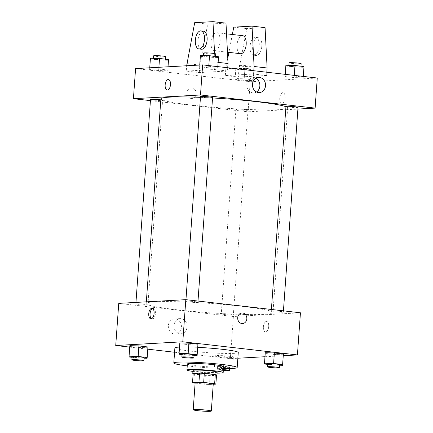 <?xml version="1.0" encoding="UTF-8"?>
<svg xmlns="http://www.w3.org/2000/svg" width="433" height="433" viewBox="0 0 433 433"><rect width="100%" height="100%" fill="white"/><g stroke="black" fill="none" stroke-linecap="round" stroke-linejoin="round"><path stroke-width="0.32" stroke-dasharray="2.17 1.62" d="M213.258 383.979A9.077 0.671 4.1 0 1 204.154 383.995A9.077 0.671 4.1 0 1 195.148 382.68M195.115 383.129L204.733 384.233A11.718 0.866 4.1 0 0 209.458 384.477L213.236 384.266M193.172 373.506A11.718 0.866 4.1 0 0 194.412 373.944L205.377 375.2A11.718 0.866 4.1 0 0 210.108 375.449L216.522 375.092M193.161 373.69A12.102 0.893 -175.9 0 0 204.787 375.189A12.102 0.893 -175.9 0 0 216.505 375.362M217.139 372.153A12.102 0.893 4.1 0 1 204.998 372.18A12.102 0.893 4.1 0 1 192.994 370.426M205.377 375.2L204.733 384.233M194.412 373.944L193.768 382.972M210.108 375.449L209.458 384.477M192.923 371.417A18.154 1.337 -175.9 0 0 217.068 373.149M187.386 363.969A18.154 1.337 -175.9 0 0 205.399 366.605A18.154 1.337 -175.9 0 0 223.607 366.567M187.251 365.89A31.771 2.344 -175.9 0 0 223.466 368.483M238.264 352.489A31.771 2.344 4.1 0 1 206.406 352.554A31.771 2.344 4.1 0 1 174.883 347.948M179.522 347.066A31.771 2.344 4.1 0 1 197.713 347.336M267.47 364.348L273.483 365.041L274.235 354.503L265.212 353.469L274.235 354.503L283.323 354.768L283.382 353.999L282.565 365.306M233.322 357.534L233.382 356.765L224.359 355.731L215.277 355.466L215.212 356.235L224.24 357.268L233.322 357.534L233.382 356.765L224.359 355.731L215.277 355.466L215.212 356.235L224.24 357.268L233.322 357.534L232.629 367.298L223.607 366.264L214.519 365.999L214.459 366.773L223.482 367.806L232.57 368.072M174.575 352.251L230.351 358.643L237.852 358.232M264.98 356.727L283.258 355.72M129.721 347.109L147.783 349.177M182.022 354.557L188.036 355.244L188.793 344.711L179.765 343.678L188.793 344.711L197.876 344.977L197.935 344.203L197.123 355.509M132.027 357.322L138.035 358.01L138.793 347.477L129.77 346.438L138.793 347.477L147.88 347.737L147.94 346.968L147.123 358.275M154.89 301.806A63.543 4.682 4.1 0 1 226.34 304.745A63.543 4.682 4.1 0 1 272.979 312.621A63.543 4.682 4.1 0 1 209.263 312.75A63.543 4.682 4.1 0 1 146.213 303.538A63.543 4.682 4.1 0 1 154.89 301.806M118.75 303.365L233.371 316.507L300.442 312.794M222.107 313.763A6.051 0.444 4.1 0 1 228.916 314.044A6.051 0.444 4.1 0 1 233.355 314.791A6.051 0.444 4.1 0 1 227.287 314.807A6.051 0.444 4.1 0 1 221.285 313.925A6.051 0.444 4.1 0 1 222.107 313.763M272.108 310.997A6.051 0.444 4.1 0 1 278.912 311.278A6.051 0.444 4.1 0 1 283.355 312.025A6.051 0.444 4.1 0 1 277.288 312.041A6.051 0.444 4.1 0 1 271.28 311.165A6.051 0.444 4.1 0 1 272.108 310.997M186.661 301.2A6.051 0.444 4.1 0 1 193.47 301.482A6.051 0.444 4.1 0 1 197.908 302.234A6.051 0.444 4.1 0 1 191.841 302.245A6.051 0.444 4.1 0 1 185.838 301.368A6.051 0.444 4.1 0 1 186.661 301.2M147.085 305.162A6.051 0.444 -175.9 0 0 147.913 305A6.051 0.444 -175.9 0 0 141.905 304.118A6.051 0.444 -175.9 0 0 135.838 304.134A6.051 0.444 -175.9 0 0 140.281 304.881A6.051 0.444 -175.9 0 0 147.085 305.162M233.371 316.507L230.351 358.643M168.34 325.74A7.588 6.555 86.8 0 0 175.295 334.065A7.588 6.555 86.8 0 0 181.416 326.13A7.588 6.555 86.8 0 0 174.456 318.91A7.588 6.555 86.8 0 0 168.34 325.74M265.667 331.959A5.293 2.641 -83.5 0 0 268.693 326.769A5.293 2.641 -83.5 0 0 266.647 321.427A5.293 2.641 -83.5 0 0 263.416 326.39A5.293 2.641 -83.5 0 0 265.44 331.949A5.293 2.641 -83.5 0 0 265.667 331.959A5.293 2.641 -83.5 0 0 268.693 326.769A5.293 2.641 -83.5 0 0 266.641 321.427A5.293 2.641 -83.5 0 0 263.416 326.39A5.293 2.641 -83.5 0 0 265.44 331.949A5.293 2.641 -83.5 0 0 265.662 331.959M152.665 308.529A5.293 2.641 96.5 0 1 153.114 308.431A5.293 2.641 96.5 0 1 153.336 308.442A5.293 2.641 96.5 0 1 155.36 314.001A5.293 2.641 96.5 0 1 152.135 318.964A5.293 2.641 96.5 0 1 151.496 318.72M174.012 325.427A7.588 6.555 86.8 0 0 180.962 333.751A7.588 6.555 86.8 0 0 187.088 325.816A7.588 6.555 86.8 0 0 180.123 318.596A7.588 6.555 86.8 0 0 174.012 325.427M242.561 323.554L242.561 323.554A5.293 4.574 -93.2 0 1 237.706 317.741A5.293 4.574 -93.2 0 1 241.977 312.978L241.977 312.978M200.463 97.355A63.543 4.682 4.1 0 1 212.554 97.95M285.937 106.713A63.543 4.682 4.1 0 1 287.647 107.947A63.543 4.682 4.1 0 1 223.931 108.071A63.543 4.682 4.1 0 1 160.887 98.859M150.511 99.455A6.051 0.444 -175.9 0 0 154.949 100.202A6.051 0.444 -175.9 0 0 161.758 100.483A6.051 0.444 -175.9 0 0 162.581 100.321A6.051 0.444 -175.9 0 0 160.811 99.877M298.023 107.352A6.051 0.444 4.1 0 1 291.956 107.362A6.051 0.444 4.1 0 1 285.953 106.486M212.581 97.555A6.051 0.444 4.1 0 1 206.514 97.566A6.051 0.444 4.1 0 1 200.506 96.689M236.781 109.084A6.051 0.444 4.1 0 1 243.584 109.365A6.051 0.444 4.1 0 1 248.028 110.112A6.051 0.444 4.1 0 1 241.96 110.128A6.051 0.444 4.1 0 1 235.953 109.251A6.051 0.444 4.1 0 1 236.781 109.084M150.424 100.635L248.044 111.828L297.904 109.067M255.779 78.319A7.588 6.555 86.8 0 0 252.899 77.729A7.588 6.555 86.8 0 0 246.783 84.554A7.588 6.555 86.8 0 0 253.738 92.884A7.588 6.555 86.8 0 0 256.531 91.98M279.772 98.08A5.293 2.641 -83.5 0 0 281.84 103.195A5.293 2.641 -83.5 0 0 285.066 98.231A5.293 2.641 -83.5 0 0 283.041 92.673A5.293 2.641 -83.5 0 0 279.772 98.08A5.293 2.641 96.5 0 1 283.041 92.673A5.293 2.641 96.5 0 1 285.066 98.231A5.293 2.641 96.5 0 1 281.834 103.195A5.293 2.641 96.5 0 1 279.772 98.08M135.578 68.587L250.198 81.729L248.044 111.828M250.198 81.729L317.27 78.016M191.971 87.948A5.293 4.574 86.8 0 0 191.305 87.931A5.293 4.574 86.8 0 0 187.029 93.468A5.293 4.574 86.8 0 0 191.889 98.502A5.293 4.574 86.8 0 0 196.171 93.349A5.293 4.574 86.8 0 0 191.971 87.948A5.293 4.574 -93.2 0 1 196.171 93.349A5.293 4.574 -93.2 0 1 191.889 98.502A5.293 4.574 -93.2 0 1 187.029 93.468A5.293 4.574 -93.2 0 1 191.305 87.931A5.293 4.574 -93.2 0 1 191.976 87.948M167.219 90.053L167.219 90.053A5.293 2.641 -83.5 0 0 170.488 84.646A5.293 2.641 -83.5 0 0 168.426 79.531L168.421 79.531M285.12 75.78L285.06 76.554L294.083 77.588L303.17 77.853L303.23 77.079L294.207 76.046L285.12 75.78L285.06 76.554L294.083 77.588L303.17 77.853L303.23 77.079L294.207 76.046L285.12 75.78L285.228 74.341M235.124 78.546L235.065 79.32L244.088 80.354L253.17 80.619L253.235 79.845L244.207 78.811L235.124 78.546L235.065 79.32L244.088 80.354L253.17 80.619L253.235 79.845L244.207 78.811L235.124 78.546L235.817 68.782L244.84 69.816L253.927 70.081L253.987 69.312L244.964 68.279L235.877 68.013M149.677 68.755L149.618 69.524L158.64 70.557L167.728 70.823L167.787 70.049L158.765 69.015L149.677 68.755L149.618 69.524L158.64 70.557L167.728 70.823L167.787 70.049L158.765 69.015L149.677 68.755L149.748 67.802L149.618 69.524M199.678 65.989L199.618 66.758L208.641 67.792L217.723 68.057L217.788 67.288L208.76 66.249L199.678 65.989L199.618 66.758L208.641 67.792L217.723 68.057L217.788 67.288L208.76 66.249L199.678 65.989L199.748 65.037L199.618 66.758M266.809 72.23L266.576 75.51L253.549 74.016L225.349 75.575L238.377 77.069L238.913 69.545L246.783 28.632L265.072 27.62M266.576 75.51L238.377 77.069M227.736 67.754L227.498 71.028L199.299 72.587L186.277 71.093L186.655 65.762M227.498 71.028L214.476 69.534L186.277 71.093M242.642 35.674A9.077 4.53 -83.5 0 0 237.105 44.177A9.077 4.53 -83.5 0 0 240.575 53.714M253.549 74.016L253.787 70.741M232.342 34.494L228.905 52.377M227.774 58.249L225.891 68.051L225.349 75.575M214.909 50.737A9.077 4.53 96.5 0 1 214.524 50.726A9.077 4.53 96.5 0 1 211.017 41.579A9.077 4.53 96.5 0 1 216.202 32.681A9.077 4.53 96.5 0 1 216.592 32.691A9.077 4.53 96.5 0 1 220.099 41.839A9.077 4.53 96.5 0 1 214.909 50.737M199.299 72.587L199.84 65.064L207.705 24.156L225.999 23.144M201.497 49.232A9.077 4.53 96.5 0 1 198.033 39.701A9.077 4.53 96.5 0 1 203.564 31.198M214.589 53.568L215.012 62.011L214.476 69.534M255.281 37.157A9.077 4.53 96.5 0 1 255.665 37.168A9.077 4.53 96.5 0 1 259.205 45.936A9.077 4.53 96.5 0 1 253.597 55.208A9.077 4.53 96.5 0 1 250.09 46.055A9.077 4.53 96.5 0 1 255.281 37.157M261.808 46.234A9.077 4.53 -83.5 0 0 258.274 37.471A9.077 4.53 -83.5 0 0 252.737 45.968A9.077 4.53 -83.5 0 0 256.206 55.505A9.077 4.53 -83.5 0 0 261.808 46.234M218.14 62.368L215.012 62.011M246.783 28.632L233.755 27.144M207.705 24.156L194.682 22.662M238.913 69.545L225.891 68.051M199.84 65.064L186.812 63.57M138.035 358.01L144.097 358.188M144.135 357.674A6.051 0.444 4.1 0 1 138.067 357.685A6.051 0.444 4.1 0 1 132.06 356.808M138.793 347.477L147.88 347.737M218.335 366.437A6.051 0.444 4.1 0 1 225.138 366.719A6.051 0.444 4.1 0 1 229.582 367.465A6.051 0.444 4.1 0 1 223.509 367.482A6.051 0.444 4.1 0 1 217.507 366.599A6.051 0.444 4.1 0 1 218.335 366.437M233.382 356.765L232.629 367.298M224.359 355.731L223.607 366.264M215.277 355.466L214.519 365.999M215.212 356.235L214.459 366.773M224.24 357.268L223.482 367.806M223.325 370.491A6.051 0.444 4.1 0 1 217.29 369.614A6.051 0.444 4.1 0 1 218.118 369.446A6.051 0.444 4.1 0 1 223.39 369.603M188.036 355.244L194.098 355.423M194.136 354.908A6.051 0.444 4.1 0 1 188.063 354.919A6.051 0.444 4.1 0 1 182.06 354.042M188.793 344.711L197.876 344.977M273.483 365.041L279.539 365.214M279.577 364.7A6.051 0.444 4.1 0 1 273.51 364.716A6.051 0.444 4.1 0 1 267.507 363.839M274.235 354.503L283.323 354.768M150.375 58.985L159.398 60.025L168.48 60.284L168.545 59.516M154.251 58.655A6.051 0.444 4.1 0 1 161.054 58.937A6.051 0.444 4.1 0 1 165.493 59.684A6.051 0.444 4.1 0 1 159.425 59.694A6.051 0.444 4.1 0 1 153.423 58.818A6.051 0.444 4.1 0 1 154.251 58.655M168.48 60.284L167.728 70.823M168.02 66.79L167.787 70.049M158.889 67.299L158.765 69.015M159.398 60.025L158.64 70.557M165.709 56.674A6.051 0.444 4.1 0 1 159.642 56.685A6.051 0.444 4.1 0 1 153.639 55.808M239.693 68.452A6.051 0.444 4.1 0 1 246.496 68.728A6.051 0.444 4.1 0 1 250.94 69.48A6.051 0.444 4.1 0 1 244.872 69.491A6.051 0.444 4.1 0 1 238.864 68.614A6.051 0.444 4.1 0 1 239.693 68.452M253.927 70.081L253.17 80.619M253.987 69.312L253.235 79.845M244.964 68.279L244.207 78.811M235.817 68.782L235.065 79.32M244.84 69.816L244.088 80.354M239.909 65.443A6.051 0.444 4.1 0 1 246.713 65.719A6.051 0.444 4.1 0 1 251.156 66.471A6.051 0.444 4.1 0 1 245.089 66.482A6.051 0.444 4.1 0 1 239.081 65.605A6.051 0.444 4.1 0 1 239.909 65.443M200.371 56.22L209.393 57.259L218.481 57.519L218.541 56.75M204.246 55.889A6.051 0.444 4.1 0 1 211.05 56.171A6.051 0.444 4.1 0 1 215.493 56.918A6.051 0.444 4.1 0 1 209.426 56.934A6.051 0.444 4.1 0 1 203.418 56.052A6.051 0.444 4.1 0 1 204.246 55.889M218.481 57.519L217.723 68.057M217.837 66.617L217.788 67.288M208.809 65.583L208.76 66.249M209.393 57.259L208.641 67.792M215.71 53.908A6.051 0.444 4.1 0 1 209.642 53.919A6.051 0.444 4.1 0 1 203.634 53.043M285.818 66.016L294.841 67.05L303.923 67.315L303.988 66.547M289.693 65.686A6.051 0.444 4.1 0 1 296.497 65.962A6.051 0.444 4.1 0 1 300.94 66.714A6.051 0.444 4.1 0 1 294.868 66.725A6.051 0.444 4.1 0 1 288.865 65.848A6.051 0.444 4.1 0 1 289.693 65.686M303.923 67.315L303.17 77.853M303.279 76.414L303.23 77.079M294.256 75.38L294.207 76.046M285.217 74.341L285.06 76.554M294.841 67.05L294.083 77.588M301.151 63.705A6.051 0.444 4.1 0 1 295.084 63.716A6.051 0.444 4.1 0 1 289.082 62.839M153.336 308.442L152.026 308.291M152.135 318.964L150.819 318.812M180.123 318.596L174.456 318.91M180.962 333.751L175.295 334.065M146.338 301.839L146.213 303.538M287.647 107.947L272.979 312.621M147.913 305L162.581 100.321M135.838 304.134L135.962 302.413M271.404 309.465L271.28 311.165M283.436 310.845L283.355 312.025M185.957 299.668L185.838 301.368M197.995 301.049L197.908 302.234M235.953 109.251L221.285 313.925M248.028 110.112L233.355 314.791M258.571 77.415L252.899 77.729M259.41 92.57L253.738 92.884M226.54 33.828L216.592 32.691M227.466 52.209L214.524 50.726M258.274 37.471L255.665 37.168M256.206 55.505L253.597 55.208M217.507 366.599L217.29 369.614M229.582 367.465L229.506 368.515M153.461 58.303L153.423 58.818M165.53 59.169L165.493 59.684M239.081 65.605L238.864 68.614M251.156 66.471L250.94 69.48M203.456 55.538L203.418 56.052M215.531 56.404L215.493 56.918M288.903 65.334L288.865 65.848M300.973 66.2L300.94 66.714"/><path stroke-width="0.65" d="M194.444 409.521A9.077 0.671 4.1 0 1 204.652 409.943A9.077 0.671 4.1 0 1 211.315 411.069A9.077 0.671 4.1 0 1 202.211 411.085A9.077 0.671 4.1 0 1 193.205 409.77A9.077 0.671 4.1 0 1 194.444 409.521M193.205 409.77L195.148 382.68A9.077 0.671 4.1 0 1 196.387 382.431A9.077 0.671 4.1 0 1 206.595 382.853A9.077 0.671 4.1 0 1 213.258 383.979L211.315 411.069M192.528 382.534L193.172 373.506L199.591 373.154L198.942 382.182L192.528 382.534A11.718 0.866 4.1 0 0 193.768 382.972L195.115 383.129M213.236 384.266L215.878 384.125A11.718 0.866 4.1 0 0 214.638 383.681L203.672 382.426A11.718 0.866 4.1 0 0 198.942 382.182M214.638 383.681L215.288 374.653L204.322 373.398L203.672 382.426M199.591 373.154A11.718 0.866 4.1 0 1 204.322 373.398M215.288 374.653A11.718 0.866 4.1 0 1 216.522 375.092L215.878 384.125M216.505 375.362A12.102 0.893 -175.9 0 0 216.922 375.167A12.102 0.893 -175.9 0 0 210.947 373.96A12.102 0.893 -175.9 0 0 198.871 373.094A12.102 0.893 -175.9 0 0 192.777 373.435A12.102 0.893 -175.9 0 0 193.161 373.69M192.777 373.435L192.994 370.426A12.102 0.893 4.1 0 1 194.644 370.096A12.102 0.893 4.1 0 1 211.163 370.951A12.102 0.893 4.1 0 1 217.139 372.153L216.922 375.167M217.068 373.149A18.154 1.337 -175.9 0 0 223.174 372.586A18.154 1.337 -175.9 0 0 214.211 370.783A18.154 1.337 -175.9 0 0 196.095 369.484A18.154 1.337 -175.9 0 0 186.953 369.993A18.154 1.337 -175.9 0 0 192.923 371.417M223.174 372.586L223.607 366.567A18.154 1.337 -175.9 0 0 214.644 364.765A18.154 1.337 -175.9 0 0 196.528 363.466A18.154 1.337 -175.9 0 0 187.386 363.969L186.953 369.993M223.466 368.483A31.771 2.344 -175.9 0 0 237.187 367.541A31.771 2.344 -175.9 0 0 221.501 364.386A31.771 2.344 -175.9 0 0 189.806 362.112A31.771 2.344 -175.9 0 0 173.806 363A31.771 2.344 -175.9 0 0 187.251 365.89M197.713 347.336A31.771 2.344 4.1 0 1 222.578 349.334A31.771 2.344 4.1 0 1 238.264 352.489L237.187 367.541M173.806 363L174.883 347.948A31.771 2.344 4.1 0 1 179.224 347.082A31.771 2.344 4.1 0 1 179.522 347.066M279.539 365.214L282.565 365.306L283.382 353.999L274.36 352.965L265.272 352.7L264.455 364.007L267.47 364.348M237.852 358.232L264.98 356.727M283.258 355.72L297.422 354.936L182.802 341.794L115.73 345.507L129.721 347.109M147.783 349.177L174.575 352.251M194.098 355.423L197.123 355.509L197.935 344.203L188.912 343.169L179.83 342.904L179.013 354.21L182.022 354.557M144.097 358.188L147.123 358.275L147.94 346.968L138.917 345.935L129.83 345.669L129.012 356.976L132.027 357.322M297.422 354.936L300.442 312.794L185.822 299.658L182.802 341.794M237.712 317.741A5.293 4.574 -93.2 0 1 241.977 312.978A5.293 4.574 -93.2 0 1 246.832 318.011A5.293 4.574 -93.2 0 1 242.561 323.554A5.293 4.574 -93.2 0 1 237.712 317.741M185.822 299.658L118.75 303.365L115.73 345.507M151.799 308.285A5.293 2.641 96.5 0 1 152.026 308.291A5.293 2.641 96.5 0 1 154.051 313.849A5.293 2.641 96.5 0 1 150.819 318.812A5.293 2.641 96.5 0 1 148.773 313.476A5.293 2.641 96.5 0 1 151.799 308.285M151.496 318.72A5.293 2.641 96.5 0 1 150.11 313.4A5.293 2.641 96.5 0 1 152.665 308.529M241.977 312.978A5.293 4.574 -93.2 0 1 246.832 318.011A5.293 4.574 -93.2 0 1 242.561 323.554M146.338 301.839L160.887 98.859A63.543 4.682 4.1 0 1 169.563 97.133A63.543 4.682 4.1 0 1 200.463 97.355M212.554 97.95A63.543 4.682 4.1 0 1 285.937 106.713M160.811 99.877A6.051 0.444 -175.9 0 0 154.251 99.309A6.051 0.444 -175.9 0 0 150.511 99.455L135.962 302.413M271.404 309.465L285.953 106.486A6.051 0.444 4.1 0 1 286.776 106.318A6.051 0.444 4.1 0 1 293.585 106.599A6.051 0.444 4.1 0 1 298.023 107.352L283.436 310.845M185.957 299.668L200.506 96.689A6.051 0.444 4.1 0 1 201.334 96.527A6.051 0.444 4.1 0 1 208.138 96.803A6.051 0.444 4.1 0 1 212.581 97.555L197.995 301.049M297.904 109.067L315.11 108.115L200.49 94.979L133.424 98.686L150.424 100.635M252.455 84.246A7.588 6.555 -93.2 0 1 258.571 77.415A7.588 6.555 -93.2 0 1 265.532 84.63A7.588 6.555 -93.2 0 1 259.41 92.57A7.588 6.555 -93.2 0 1 252.455 84.246M200.49 94.979L202.649 64.88L317.27 78.016L315.11 108.115M256.531 91.98A7.588 6.555 86.8 0 0 259.86 84.944A7.588 6.555 86.8 0 0 255.779 78.319M202.649 64.88L135.578 68.587L133.424 98.686M170.488 84.646A5.293 2.641 96.5 0 1 167.219 90.053A5.293 2.641 96.5 0 1 165.195 84.489A5.293 2.641 96.5 0 1 168.421 79.531A5.293 2.641 96.5 0 1 170.488 84.646M168.426 79.531A5.293 2.641 -83.5 0 0 165.195 84.489A5.293 2.641 -83.5 0 0 167.219 90.053M227.466 52.209L240.575 53.714A9.077 4.53 -83.5 0 0 240.959 53.724A9.077 4.53 -83.5 0 0 246.15 44.826A9.077 4.53 -83.5 0 0 242.642 35.674L226.54 33.828M253.787 70.741L254.09 66.493L252.049 26.132L233.755 27.144L232.342 34.494M228.905 52.377L227.774 58.249M186.655 65.762L194.682 22.662L212.971 21.65L225.999 23.144L228.039 63.505L227.736 67.754M200.961 30.9L203.564 31.198A9.077 4.53 96.5 0 1 207.104 39.96A9.077 4.53 96.5 0 1 201.497 49.232L198.893 48.934A9.077 4.53 96.5 0 1 195.424 39.403A9.077 4.53 96.5 0 1 200.961 30.9A9.077 4.53 96.5 0 1 204.5 39.663A9.077 4.53 96.5 0 1 198.893 48.934M212.971 21.65L214.589 53.568M252.049 26.132L265.072 27.62L267.112 67.981L266.809 72.23M267.112 67.981L254.09 66.493M228.039 63.505L218.14 62.368M147.182 357.506L138.159 356.467L129.077 356.207L129.012 356.976M131.849 359.818L132.06 356.808A6.051 0.444 4.1 0 1 132.888 356.64A6.051 0.444 4.1 0 1 139.691 356.922A6.051 0.444 4.1 0 1 144.135 357.674L143.918 360.684A6.051 0.444 4.1 0 1 137.851 360.694A6.051 0.444 4.1 0 1 131.849 359.818A6.051 0.444 4.1 0 1 132.671 359.65A6.051 0.444 4.1 0 1 139.48 359.931A6.051 0.444 4.1 0 1 143.918 360.684M147.94 346.968L138.917 345.935L138.159 356.467M138.917 345.935L129.83 345.669L129.077 356.207M129.83 345.669L129.77 346.438M223.39 369.603A6.051 0.444 4.1 0 1 229.366 370.475A6.051 0.444 4.1 0 1 223.325 370.491M197.183 354.741L188.16 353.701L179.073 353.442L179.013 354.21M181.844 357.052L182.06 354.042A6.051 0.444 4.1 0 1 182.888 353.875A6.051 0.444 4.1 0 1 189.692 354.156A6.051 0.444 4.1 0 1 194.136 354.908L193.919 357.918A6.051 0.444 4.1 0 1 187.852 357.929A6.051 0.444 4.1 0 1 181.844 357.052A6.051 0.444 4.1 0 1 182.672 356.889A6.051 0.444 4.1 0 1 189.475 357.165A6.051 0.444 4.1 0 1 193.919 357.918M197.935 344.203L188.912 343.169L188.16 353.701M188.912 343.169L179.83 342.904L179.073 353.442M179.83 342.904L179.765 343.678M282.625 364.532L273.602 363.498L264.52 363.233L264.455 364.007M267.291 366.848L267.507 363.839A6.051 0.444 4.1 0 1 268.33 363.671A6.051 0.444 4.1 0 1 275.134 363.953A6.051 0.444 4.1 0 1 279.577 364.7L279.361 367.714A6.051 0.444 4.1 0 1 273.293 367.725A6.051 0.444 4.1 0 1 267.291 366.848A6.051 0.444 4.1 0 1 268.114 366.681A6.051 0.444 4.1 0 1 274.923 366.962A6.051 0.444 4.1 0 1 279.361 367.714M283.382 353.999L274.36 352.965L273.602 363.498M274.36 352.965L265.272 352.7L264.52 363.233M265.272 352.7L265.212 353.469M150.435 58.217L149.742 67.802L150.435 58.217L159.517 58.482L158.889 67.299M168.02 66.79L168.545 59.516L159.517 58.482M153.461 58.303L153.639 55.808A6.051 0.444 4.1 0 1 154.462 55.646A6.051 0.444 4.1 0 1 161.271 55.922A6.051 0.444 4.1 0 1 165.709 56.674L165.53 59.169M200.43 55.451L199.737 65.037L200.43 55.451L209.518 55.716L208.809 65.583M217.837 66.617L218.541 56.75L209.518 55.716M203.456 55.538L203.634 53.043A6.051 0.444 4.1 0 1 204.463 52.88A6.051 0.444 4.1 0 1 211.266 53.162A6.051 0.444 4.1 0 1 215.71 53.908L215.531 56.404M303.279 76.414L303.988 66.547L294.965 65.513L285.877 65.248L285.217 74.341M294.965 65.513L294.256 75.38M285.877 65.248L285.228 74.341M288.903 65.334L289.082 62.839A6.051 0.444 4.1 0 1 289.91 62.677A6.051 0.444 4.1 0 1 296.713 62.953A6.051 0.444 4.1 0 1 301.151 63.705L300.973 66.2M229.506 368.515L229.366 370.475"/></g></svg>
